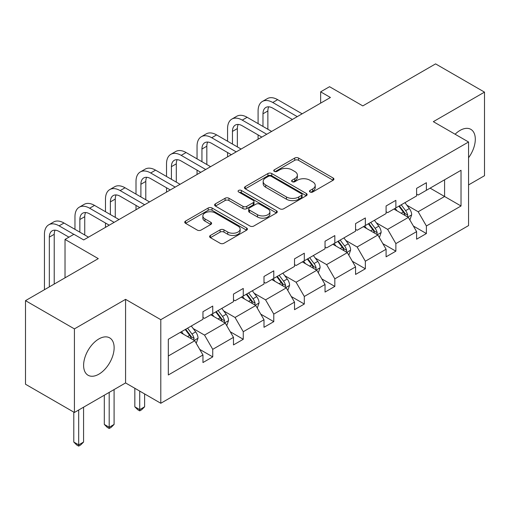 <?xml version="1.0" encoding="UTF-8"?>
<svg xmlns="http://www.w3.org/2000/svg" width="510" height="510" viewBox="0 0 510 510"><rect width="100%" height="100%" fill="white"/><g stroke="black" fill="none" stroke-linecap="round" stroke-linejoin="round"><path stroke-width="0.76" d="M310.035 192.009A1.9 1.096 0 0 0 312.719 192.009L333.126 180.234A2.716 1.568 0 0 0 333.922 179.125A2.716 1.568 0 0 0 333.126 178.016L298.56 158.055A2.716 1.568 0 0 0 294.716 158.055L274.31 169.836A1.9 1.096 0 0 0 273.755 170.614A1.9 1.096 0 0 0 274.31 171.385A1.9 1.096 0 0 0 277 171.385L279.639 169.862A8.689 5.017 0 0 1 291.93 169.862L294.812 171.526A8.689 5.017 0 0 1 297.362 175.077A8.689 5.017 0 0 1 294.812 178.621L292.173 180.145A1.9 1.096 0 0 0 291.618 180.922A1.9 1.096 0 0 0 292.173 181.7A1.9 1.096 0 0 0 294.863 181.7L297.502 180.177A8.689 5.017 0 0 1 309.793 180.177L312.675 181.84A8.689 5.017 0 0 1 315.218 185.385A8.689 5.017 0 0 1 312.675 188.936L310.035 190.459A1.9 1.096 0 0 0 309.474 191.237A1.9 1.096 0 0 0 310.035 192.009L310.035 190.459M98.87 374.181A21.579 12.463 120 0 0 112.971 355.164A21.579 12.463 120 0 0 109.663 337.869A21.579 12.463 120 0 0 98.87 338.94A21.579 12.463 120 0 0 84.768 357.956A21.579 12.463 120 0 0 88.077 375.252A21.579 12.463 120 0 0 98.87 374.181M468.556 157.749A21.579 12.463 120 0 0 470.832 129.349A21.579 12.463 120 0 0 460.045 130.413A21.579 12.463 120 0 0 455.098 134.226M468.556 184.92L484.5 175.714L484.5 92.125L435.585 63.884L362.801 105.901L329.543 86.7L320.643 91.838L320.643 103.135M74.415 412.475L125.575 382.933L125.575 299.344L74.415 328.886L74.415 412.475L25.5 384.234L25.5 300.645L98.283 258.627L65.019 239.419L65.019 277.829M74.415 328.886L25.5 300.645M210.407 235.448A2.716 1.568 0 0 0 209.616 236.557A2.716 1.568 0 0 0 210.407 237.666L220.11 243.264A2.716 1.568 0 0 0 223.947 243.264L246.61 230.182A2.716 1.568 0 0 0 247.407 229.073A2.716 1.568 0 0 0 246.61 227.964L212.039 208.003A2.716 1.568 0 0 0 208.201 208.003L185.538 221.091A2.716 1.568 0 0 0 184.741 222.201A2.716 1.568 0 0 0 185.538 223.303L197.255 230.067A2.716 1.568 0 0 0 201.093 230.067L210.796 224.47A2.716 1.568 0 0 0 211.586 223.361A2.716 1.568 0 0 0 210.796 222.252L204.982 218.898A7.268 4.195 0 0 1 202.859 215.934A7.268 4.195 0 0 1 207.34 212.058A7.268 4.195 0 0 1 215.258 212.97L238.017 226.108A7.268 4.195 0 0 1 240.146 229.073A7.268 4.195 0 0 1 235.658 232.949A7.268 4.195 0 0 1 227.74 232.037L223.947 229.851A2.716 1.568 0 0 0 220.11 229.851L210.407 235.448L210.407 237.666M65.019 239.419L73.924 234.281L83.704 239.929L330.423 97.486L320.643 91.838M125.575 299.344L160.797 319.681L468.556 141.997L468.556 225.586L160.797 403.27L160.797 319.681M484.5 92.125L433.334 121.66L468.556 141.997M279.837 208.781A2.716 1.568 0 0 0 283.675 208.781L306.338 195.7A2.716 1.568 0 0 0 307.135 194.59A2.716 1.568 0 0 0 306.338 193.481L271.766 173.521A2.716 1.568 0 0 0 267.928 173.521L245.265 186.609A2.716 1.568 0 0 0 244.469 187.712A2.716 1.568 0 0 0 245.265 188.821L279.837 208.781M239.4 192.423A1.9 1.096 0 0 1 241.332 192.691L241.332 190.434L276.471 210.719A2.716 1.568 0 0 1 277.268 211.828A2.716 1.568 0 0 1 276.471 212.938L253.814 226.026A2.716 1.568 0 0 1 249.97 226.026L215.405 206.065L215.405 203.847A2.716 1.568 0 0 0 214.608 204.956A2.716 1.568 0 0 0 215.405 206.065M215.405 203.847L225.101 198.25A2.716 1.568 0 0 1 228.939 198.25L242.964 206.34A2.716 1.568 0 0 0 246.802 206.34L253.234 202.629A2.716 1.568 0 0 0 254.031 201.52A2.716 1.568 0 0 0 253.234 200.411L238.642 191.983A1.9 1.096 0 0 1 238.081 191.205A1.9 1.096 0 0 1 239.26 190.192A1.9 1.096 0 0 1 241.332 190.434M168.326 339.278L202.954 319.285L202.954 311.712L212.74 306.07L212.74 313.637L233.478 301.665L233.478 294.091L243.264 288.443L243.264 296.017L264.001 284.038L264.001 276.471L273.781 270.823L273.781 278.39L294.519 266.418L294.519 258.851L304.304 253.202L304.304 260.769L325.042 248.797L325.042 241.23L334.828 235.582L334.828 243.149L355.566 231.177L355.566 223.609L365.345 217.961L365.345 225.528L386.089 213.556L386.089 205.983L395.868 200.341L395.868 207.908L416.606 195.936L416.606 188.362L426.392 182.714L426.392 190.287L461.021 170.289L461.021 205.989L426.392 225.981L426.392 233.548L416.606 239.196L416.606 231.629L395.868 243.601L395.868 251.169L386.089 256.817L386.089 249.25L365.345 261.222L365.345 268.789L355.566 274.437L355.566 266.87L334.828 278.842L334.828 286.416L325.042 292.064L325.042 284.491L304.304 296.469L304.304 304.036L294.519 309.685L294.519 302.111L273.781 314.09L273.781 321.657L264.001 327.305L264.001 319.738L243.264 331.71L243.264 339.278L233.478 344.926L233.478 337.359L212.74 349.331L212.74 356.898L202.954 362.546L202.954 354.979L168.326 374.971L168.326 339.278M210.783 314.766L225.261 323.123L204.523 335.095L193.194 328.561M204.523 335.095L212.74 349.331M225.261 323.123L233.478 337.359M202.954 317.475L204.523 318.38L212.74 313.637M241.306 297.145L255.784 305.503L235.046 317.475L223.718 310.941M235.046 317.475L243.264 331.71M255.784 305.503L264.001 319.738M233.478 299.854L235.046 300.76L243.264 296.017M271.824 279.525L286.301 287.882L265.563 299.854L254.241 293.314M265.563 299.854L273.781 314.09M286.301 287.882L294.519 302.111M264.001 282.234L265.563 283.139L273.781 278.39M302.347 261.898L316.825 270.262L296.087 282.234L284.765 275.693M296.087 282.234L304.304 296.469M316.825 270.262L325.042 284.491M294.519 264.613L296.087 265.512L304.304 260.769M332.871 244.277L347.348 252.641L326.61 264.613L315.282 258.073M326.61 264.613L334.828 278.842M347.348 252.641L355.566 266.87M325.042 246.993L326.61 247.892L334.828 243.149M363.394 226.657L377.872 235.014L357.127 246.993L345.805 240.452M357.127 246.993L365.345 261.222M377.872 235.014L386.089 249.25M355.566 229.366L357.127 230.271L365.345 225.528M393.911 209.036L408.389 217.394L387.651 229.366L376.329 222.832M387.651 229.366L395.868 243.601M408.389 217.394L416.606 231.629M386.089 211.746L387.651 212.651L395.868 207.908M430.108 188.139L444.586 196.497L418.174 211.746L406.853 205.211M418.174 211.746L426.392 225.981M461.021 205.989L444.586 196.497L444.586 179.781L461.021 170.289M125.575 382.933L160.797 403.27M416.606 194.125L418.174 195.03L426.392 190.287M168.326 355.993L194.737 340.744L180.259 332.386M194.737 340.744L202.954 354.979M413.38 226.038L426.392 233.548M382.857 243.659L395.868 251.169M352.34 261.279L365.345 268.789M321.816 278.9L334.828 286.416M291.293 296.52L304.304 304.036M260.769 314.147L273.781 321.657M230.252 331.768L243.264 339.278M199.729 349.388L212.74 356.898M310.794 192.283L312.675 191.193A8.689 5.017 0 0 0 315.218 187.648L315.218 185.385M297.362 175.077L297.362 177.333A8.689 5.017 0 0 1 294.812 180.884L292.931 181.968M333.094 180.253L298.56 160.312A2.716 1.568 0 0 0 294.716 160.312L275.075 171.66M306.3 195.719L271.766 175.784A2.716 1.568 0 0 0 267.928 175.784L245.304 188.847M301.537 195.368A1.9 1.096 0 0 0 302.092 194.59A1.9 1.096 0 0 0 301.537 193.813L271.192 176.294A1.9 1.096 0 0 0 268.502 176.294L265.716 177.901A8.689 5.017 0 0 0 263.173 181.452A8.689 5.017 0 0 0 265.716 184.996L286.461 196.975A8.689 5.017 0 0 0 298.752 196.975L301.537 195.368L301.537 197.625A1.9 1.096 0 0 0 302.092 196.847L302.092 194.59M263.173 181.452L263.173 183.708A8.689 5.017 0 0 0 265.716 187.259L265.716 184.996M301.537 197.625L298.752 199.231A8.689 5.017 0 0 1 286.461 199.231L265.716 187.259M215.437 206.085L225.101 200.506L225.101 198.25M254.031 201.52L254.031 203.777A2.716 1.568 0 0 1 253.234 204.886L246.802 208.603A2.716 1.568 0 0 1 242.964 208.603L228.939 200.506A2.716 1.568 0 0 0 225.101 200.506M241.332 192.691L276.439 212.963M257.512 214.742A7.268 4.195 0 0 0 265.423 215.653A7.268 4.195 0 0 0 269.911 211.777A7.268 4.195 0 0 0 267.782 208.807L259.762 204.178A2.716 1.568 0 0 0 255.924 204.178L249.492 207.895A2.716 1.568 0 0 0 248.695 209.004A2.716 1.568 0 0 0 249.492 210.114L257.512 214.742L257.512 216.999A7.268 4.195 0 0 0 265.423 217.91A7.268 4.195 0 0 0 269.911 214.034L269.911 211.777M248.695 209.004L248.695 211.261A2.716 1.568 0 0 0 249.492 212.37L249.492 210.114M257.512 216.999L249.492 212.37M240.146 229.073L240.146 231.33A7.268 4.195 0 0 1 235.658 235.206A7.268 4.195 0 0 1 227.74 234.294L223.947 232.107A2.716 1.568 0 0 0 220.11 232.107L210.445 237.685M202.859 215.934L202.859 218.191A7.268 4.195 0 0 0 204.982 221.155L204.982 218.898M210.757 224.489L204.982 221.155M246.572 230.201L212.039 210.267A2.716 1.568 0 0 0 208.201 210.267L185.576 223.329M409.881 219.969L411.678 214.774A7.331 4.233 -120 0 0 409.339 208.533L404.946 202.668M397.067 210.859L395.161 208.316M407.311 216.769L407.719 215.086A7.331 4.233 -120 0 0 405.622 210.675L401.23 204.816M399.394 205.874L404.226 212.326A3.736 2.155 60 0 1 404.902 213.46L407.719 215.086M398.877 206.167L403.27 212.032A7.331 4.233 60 0 1 405.099 215.494M258.092 123.618L258.092 110.963A20.751 11.979 60 0 1 262.389 101.464L267.278 98.64A20.751 11.979 60 0 1 277.657 99.667L302.149 113.813M262.389 101.464A20.751 11.979 60 0 1 272.767 102.491L297.26 116.637M292.37 119.461L272.767 108.139A13.834 7.988 -120 0 0 265.85 107.457A13.834 7.988 -120 0 0 262.981 113.787L262.981 126.442M268.738 106.819A13.834 7.988 -120 0 0 267.871 110.963L267.871 129.266M258.092 139.249L258.092 134.914M379.357 237.59L381.155 232.394A7.331 4.233 -120 0 0 378.815 226.153L374.423 220.288M366.543 228.48L364.644 225.936M376.788 234.39L377.196 232.707A7.331 4.233 -120 0 0 375.099 228.295L370.706 222.436M368.87 223.495L373.702 229.946A3.736 2.155 60 0 1 374.385 231.081L377.196 232.707M368.36 223.788L372.753 229.653A7.331 4.233 60 0 1 374.576 233.115M348.834 255.217L350.631 250.015A7.331 4.233 -120 0 0 348.292 243.774L343.899 237.909M336.026 246.1L334.12 243.557M346.264 252.01L346.672 250.327A7.331 4.233 -120 0 0 344.575 245.922L340.183 240.057M338.347 241.115L343.179 247.567A3.736 2.155 60 0 1 343.861 248.701L346.672 250.327M337.837 241.408L342.229 247.273A7.331 4.233 60 0 1 344.059 250.735M227.568 141.238L227.568 128.584A20.751 11.979 60 0 1 231.865 119.085L236.761 116.261A20.751 11.979 60 0 1 247.133 117.294L271.632 131.433M231.865 119.085A20.751 11.979 60 0 1 242.244 120.111L266.736 134.257M261.847 137.082L242.244 125.76A13.834 7.988 -120 0 0 235.327 125.077A13.834 7.988 -120 0 0 232.458 131.408L232.458 144.062M238.221 124.44A13.834 7.988 -120 0 0 237.354 128.584L237.354 146.886M227.568 156.87L227.568 152.535M197.045 158.859L197.045 146.211A20.751 11.979 60 0 1 201.348 136.706L206.238 133.881A20.751 11.979 60 0 1 216.616 134.914L241.109 149.054M201.348 136.706A20.751 11.979 60 0 1 211.72 137.738L236.219 151.878M231.323 154.702L211.72 143.386A13.834 7.988 -120 0 0 204.803 142.698A13.834 7.988 -120 0 0 201.941 149.035L201.941 161.683M207.697 142.06A13.834 7.988 -120 0 0 206.83 146.211L206.83 164.507M197.045 174.49L197.045 170.155M318.31 272.837L320.114 267.642A7.331 4.233 -120 0 0 317.775 261.394L313.382 255.529M305.503 263.721L303.597 261.177M315.741 269.637L316.155 267.954A7.331 4.233 -120 0 0 314.058 263.542L309.659 257.677M307.823 258.736L312.662 265.194A3.736 2.155 60 0 1 313.338 266.328L316.155 267.954M307.313 259.035L311.706 264.894A7.331 4.233 60 0 1 313.535 268.362M166.528 176.479L166.528 163.831A20.751 11.979 60 0 1 170.824 154.332L175.714 151.508A20.751 11.979 60 0 1 186.093 152.535L210.585 166.674M170.824 154.332A20.751 11.979 60 0 1 181.203 155.359L205.696 169.498M200.806 172.323L181.203 161.007A13.834 7.988 -120 0 0 174.28 160.318A13.834 7.988 -120 0 0 171.417 166.655L171.417 179.303M177.174 159.681A13.834 7.988 -120 0 0 176.307 163.831L176.307 182.127M166.528 192.117L166.528 187.776M287.793 290.458L289.591 285.262A7.331 4.233 -120 0 0 287.251 279.015L282.859 273.156M274.979 281.341L273.073 278.798M285.224 287.257L285.632 285.574A7.331 4.233 -120 0 0 283.534 281.163L279.142 275.298M277.306 276.363L282.138 282.814A3.736 2.155 60 0 1 282.814 283.949L285.632 285.574M276.79 276.656L281.188 282.521A7.331 4.233 60 0 1 283.012 285.983M136.004 194.1L136.004 181.452A20.751 11.979 60 0 1 140.301 171.953L145.191 169.129A20.751 11.979 60 0 1 155.569 170.155L180.062 184.295M140.301 171.953A20.751 11.979 60 0 1 150.679 172.979L175.172 187.119M170.283 189.943L150.679 178.627A13.834 7.988 -120 0 0 143.763 177.939A13.834 7.988 -120 0 0 140.894 184.276L140.894 196.924M146.65 177.302A13.834 7.988 -120 0 0 145.79 181.452L145.79 199.748M136.004 209.737L136.004 205.396M257.269 308.078L259.067 302.883A7.331 4.233 -120 0 0 256.728 296.635L252.335 290.776M244.456 298.962L242.556 296.425M254.7 304.878L255.108 303.195A7.331 4.233 -120 0 0 253.011 298.784L248.619 292.918M246.783 293.983L251.615 300.435A3.736 2.155 60 0 1 252.297 301.569L255.108 303.195M246.273 294.276L250.665 300.141A7.331 4.233 60 0 1 252.488 303.603M139.721 391.106L139.721 409.632L144.611 406.808L144.611 393.93M144.611 406.808L141.678 409.747L139.721 410.875L137.764 409.747L134.831 406.808L134.831 388.282M134.831 406.808L139.721 409.632L139.721 410.875M105.481 211.726L105.481 199.072A20.751 11.979 60 0 1 109.777 189.573L114.673 186.749A20.751 11.979 60 0 1 125.046 187.776L149.545 201.922M109.777 189.573A20.751 11.979 60 0 1 120.156 190.6L144.655 204.746M139.759 207.57L120.156 196.248A13.834 7.988 -120 0 0 113.239 195.566A13.834 7.988 -120 0 0 110.377 201.896L110.377 214.551M116.133 194.928A13.834 7.988 -120 0 0 115.266 199.072L115.266 217.375M105.481 227.358L105.481 223.023M226.746 325.699L228.544 320.503A7.331 4.233 -120 0 0 226.204 314.262L221.812 308.397M213.939 316.589L212.032 314.045M224.177 322.498L224.591 320.815A7.331 4.233 -120 0 0 222.487 316.404L218.095 310.545M216.259 311.604L221.091 318.055A3.736 2.155 60 0 1 221.773 319.19L224.591 320.815M215.749 311.897L220.141 317.762A7.331 4.233 60 0 1 221.971 321.224M109.197 392.394L109.197 427.252L114.093 424.428L114.093 389.57M114.093 424.428L111.154 427.367L109.197 428.496L107.247 427.367L104.308 424.428L104.308 395.218M104.308 424.428L109.197 427.252L109.197 428.496M74.964 229.347L74.964 216.693A20.751 11.979 60 0 1 79.26 207.194L84.15 204.37A20.751 11.979 60 0 1 94.528 205.396L119.021 219.542M79.26 207.194A20.751 11.979 60 0 1 89.632 208.22L114.132 222.366M109.242 225.19L89.632 213.868A13.834 7.988 -120 0 0 82.716 213.186A13.834 7.988 -120 0 0 79.853 219.517L79.853 232.171M85.61 212.549A13.834 7.988 -120 0 0 84.743 216.693L84.743 234.995M196.229 343.319L198.027 338.124A7.331 4.233 -120 0 0 195.687 331.882L191.295 326.017M183.415 334.209L181.509 331.666M193.66 340.119L194.068 338.436A7.331 4.233 -120 0 0 191.97 334.024L187.578 328.166M185.736 329.224L190.574 335.676A3.736 2.155 60 0 1 191.25 336.81L194.068 338.436M185.226 329.517L189.618 335.382A7.331 4.233 60 0 1 191.448 338.844M78.68 410.014L78.68 444.873L83.57 442.049L83.57 407.19M83.57 442.049L80.637 444.988L78.68 446.116L76.723 444.988L73.784 442.049L73.784 412.112M73.784 442.049L78.68 444.873L78.68 446.116M44.44 289.712L44.44 234.313A20.751 11.979 60 0 1 48.737 224.814L53.627 221.99A20.751 11.979 60 0 1 64.005 223.023L88.498 237.163M48.737 224.814A20.751 11.979 60 0 1 59.115 225.847L73.829 234.339M68.933 237.163L59.115 231.489A13.834 7.988 -120 0 0 52.198 230.807A13.834 7.988 -120 0 0 49.33 237.137L49.33 286.888M55.086 230.169A13.834 7.988 -120 0 0 54.219 234.313L54.219 284.064M312.675 191.193L312.675 188.936M292.173 181.7L292.173 180.145M294.812 180.884L294.812 178.621M274.31 171.385L274.31 169.836M294.716 160.312L294.716 158.055M298.56 160.312L298.56 158.055M333.126 180.234L333.126 178.016M245.265 188.821L245.265 186.609M267.928 175.784L267.928 173.521M271.766 175.784L271.766 173.521M306.338 195.7L306.338 193.481M286.461 199.231L286.461 196.975M298.752 199.231L298.752 196.975M228.939 200.506L228.939 198.25M242.964 208.603L242.964 206.34M246.802 208.603L246.802 206.34M253.234 204.886L253.234 202.629M276.471 212.938L276.471 210.719M220.11 232.107L220.11 229.851M223.947 232.107L223.947 229.851M227.74 234.294L227.74 232.037M210.796 224.47L210.796 222.252M185.538 223.303L185.538 221.091M208.201 210.267L208.201 208.003M212.039 210.267L212.039 208.003M246.61 230.182L246.61 227.964M407.866 217.088L411.627 214.914M405.622 210.675L409.339 208.533M401.185 213.237L403.27 212.032M277.657 99.667L272.767 102.491M267.871 110.963L262.981 113.787M377.343 234.715L381.11 232.534M375.099 228.295L378.815 226.153M370.668 230.858L372.753 229.653M346.819 252.335L350.587 250.161M344.575 245.922L348.292 243.774M340.144 248.478L342.229 247.273M247.133 117.294L242.244 120.111M237.354 128.584L232.458 131.408M216.616 134.914L211.72 137.738M206.83 146.211L201.941 149.035M316.296 269.956L320.063 267.782M314.058 263.542L317.775 261.394M309.621 266.099L311.706 264.894M186.093 152.535L181.203 155.359M176.307 163.831L171.417 166.655M285.778 287.576L289.54 285.402M283.534 281.163L287.251 279.015M279.097 283.719L281.188 282.521M155.569 170.155L150.679 172.979M145.79 181.452L140.894 184.276M255.255 305.197L259.023 303.023M253.011 298.784L256.728 296.635M248.58 301.346L250.665 300.141M125.046 187.776L120.156 190.6M115.266 199.072L110.377 201.896M224.731 322.817L228.499 320.643M222.487 316.404L226.204 314.262M218.057 318.967L220.141 317.762M94.528 205.396L89.632 208.22M84.743 216.693L79.853 219.517M194.208 340.444L197.976 338.264M191.97 334.024L195.687 331.882M187.533 336.587L189.618 335.382M64.005 223.023L59.115 225.847M54.219 234.313L49.33 237.137"/></g></svg>
